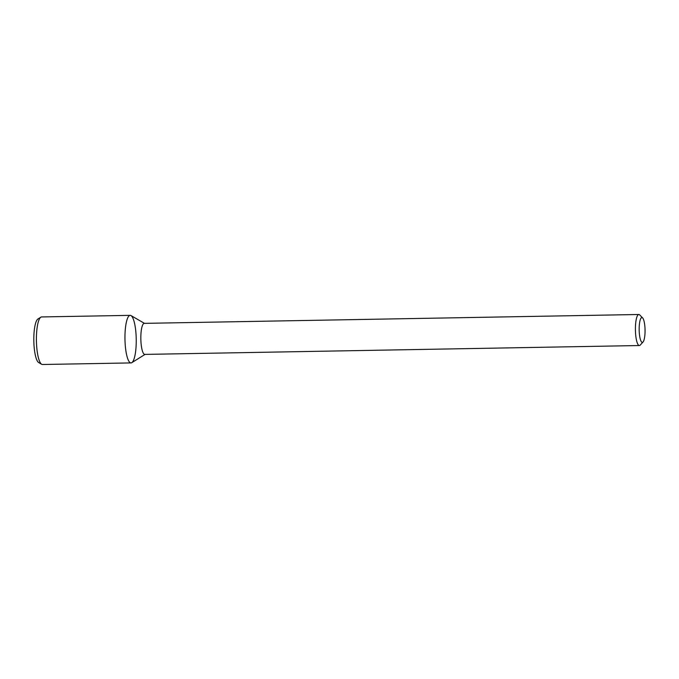 <?xml version="1.0" encoding="UTF-8"?>
<svg xmlns="http://www.w3.org/2000/svg" width="679" height="679" viewBox="0 0 679 679"><rect width="100%" height="100%" fill="white"/><g stroke="black" fill="none" stroke-linecap="round" stroke-linejoin="round"><path stroke-width="1.02" d="M639.245 331.972A12.417 2.937 -91 0 1 642.614 317.908A12.417 2.937 -91 0 1 645.05 329.909A12.417 2.937 -91 0 1 643.038 341.987A12.417 2.937 -91 0 1 639.245 331.972M643.038 341.987L640.263 345.051A15.524 3.675 -91 0 1 639.372 345.535A15.524 3.675 -91 0 1 635.51 332.532A15.524 3.675 -91 0 1 638.82 314.496A15.524 3.675 -91 0 1 639.72 314.946L642.614 317.908M639.372 345.535L144.788 354.404A15.524 3.675 -91 0 1 140.926 341.401A15.524 3.675 -91 0 1 144.228 323.365L638.82 314.496M145.043 354.396L131.819 362.662A23.782 5.636 -91 0 1 125.106 342.997A23.782 5.636 -91 0 1 130.971 315.574L144.491 323.365M125.106 342.997A23.782 5.636 -91 0 1 130.173 315.353A23.782 5.636 -91 0 1 136.233 339.033A23.782 5.636 -91 0 1 131.03 362.917A23.782 5.636 -91 0 1 125.106 342.997M131.03 362.917L42.471 364.504A23.782 5.636 -91 0 1 41.674 364.284A23.782 5.636 -91 0 1 36.556 344.584A23.782 5.636 -91 0 1 40.833 317.195A23.782 5.636 -91 0 1 41.623 316.94L130.173 315.353M41.674 364.284L38.686 362.561A21.991 5.211 -91 0 1 33.95 344.346A21.991 5.211 -91 0 1 37.905 319.02L40.833 317.195"/></g></svg>
